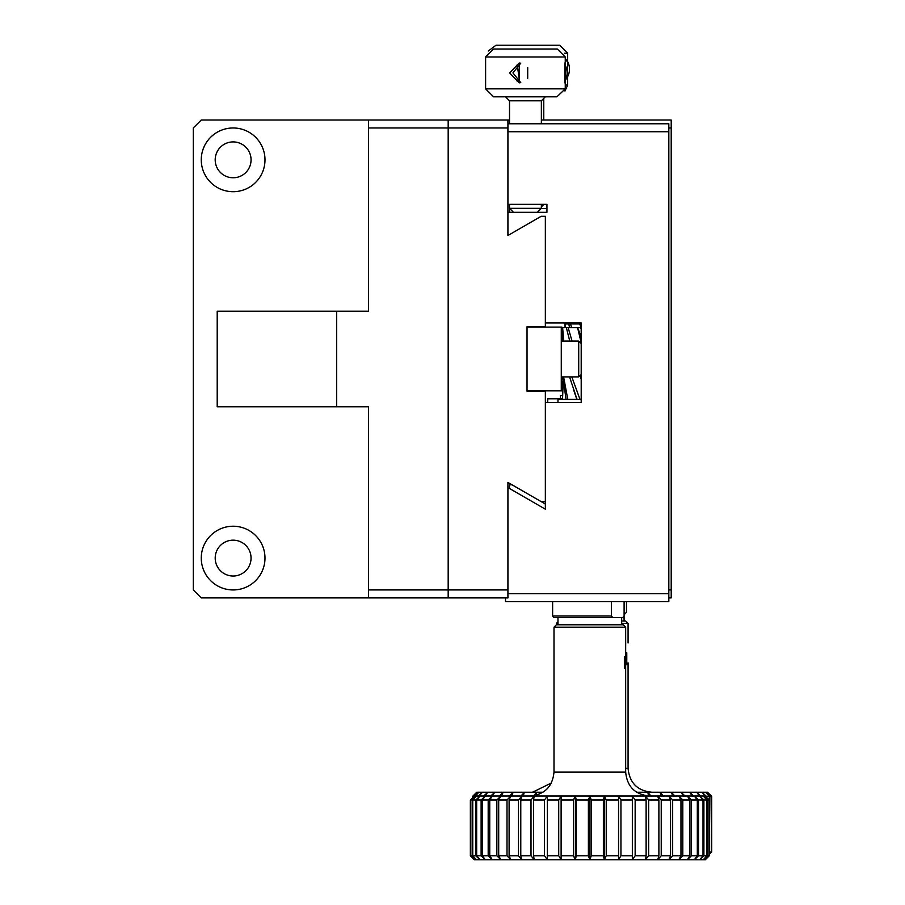 <?xml version="1.0" encoding="UTF-8"?>
<svg xmlns="http://www.w3.org/2000/svg" width="905" height="905" viewBox="0 0 905 905"><rect width="100%" height="100%" fill="white"/><g stroke="black" fill="none" stroke-linecap="round" stroke-linejoin="round"><path stroke-width="1.36" d="M541.371 204.553L543.758 204.338M624.993 613.85L626.486 612.255L626.486 601.689M565.206 327.689L565.025 323.922L564.935 327.689M565.025 323.922L568.747 323.922L569.584 327.689M571.564 327.689L570.557 323.922L568.747 323.922M570.557 323.922L580.037 323.922M581.202 323.922L580.003 323.922L581.055 323.922L580.003 323.922L581.202 327.022M580.58 326.377L580.863 327.689M562.593 399.377L562.537 395.598L560.365 395.609L560.365 398.788M201.272 120.014L368.527 120.014L368.527 311.173L336.671 311.173L336.671 406.752L368.527 406.752L368.527 589.947L448.179 589.947L448.179 127.978L448.179 597.911L507.92 597.911L507.92 589.947L448.179 589.947L448.179 597.911L201.272 597.911L193.297 589.947L193.297 127.978L201.272 120.014M233.128 191.702A31.856 31.856 0 0 0 260.719 143.906A31.856 31.856 0 0 0 205.537 143.906A31.856 31.856 0 0 0 233.128 191.702M233.128 589.947A31.856 31.856 0 0 0 260.719 542.163A31.856 31.856 0 0 0 205.537 542.163A31.856 31.856 0 0 0 233.128 589.947M233.128 177.765A17.919 17.919 0 0 0 248.649 150.875A17.919 17.919 0 0 0 217.607 150.875A17.919 17.919 0 0 0 233.128 177.765M233.128 576.01A17.919 17.919 0 0 0 248.649 549.131A17.919 17.919 0 0 0 217.607 549.131A17.919 17.919 0 0 0 233.128 576.01M668.818 597.911L671.205 597.911L671.205 120.014L541.371 120.014M509.515 120.014L368.527 120.014M512.06 484.809L509.515 484.809L509.515 488.587M668.818 589.947L671.205 589.947M671.205 127.978L668.818 127.978M546.948 208.535L541.156 208.535M509.73 208.535L509.515 212.302M562.537 398.788L547.74 398.788L547.74 402.555M545.353 504.04L507.92 482.422L507.92 589.947M561.881 341.049L561.881 327.101L527.038 327.101L527.038 390.824L561.881 390.824L561.881 376.887M561.281 327.101L561.281 390.824M565.263 62.728L567.175 59.187L567.661 61.336L567.661 76.948L567.175 79.097L566.383 78.305M564.324 53.214L567.661 53.214L559.697 45.25L496.359 45.25M368.527 127.978L448.179 127.978L448.179 120.014L448.179 127.978L507.92 127.978L507.92 235.504L541.213 216.284L545.353 216.284L545.353 326.705L527.038 326.705L527.038 391.22L545.353 391.22L545.353 509.187L509.673 488.587L507.92 488.587M541.213 501.642L545.353 501.642M507.92 127.978L507.92 120.014M561.281 341.049L578.714 341.049L581.202 343.538L581.202 349.85L581.202 322.904L545.353 322.904M545.353 402.555L581.202 402.555L581.202 343.538M626.78 664.824L626.78 652.878M368.527 589.947L368.527 597.911M336.671 311.173L217.2 311.173L217.2 406.752L336.671 406.752M625.672 646.849L625.638 666.476M621.69 624.778L621.69 617.617L554.12 617.617L552.627 616.022L552.627 601.689M624.088 621.011L624.088 616.045L622.617 617.617M612.855 617.617L611.361 616.022L552.627 616.022M624.099 616.022L624.099 601.689M611.361 601.689L611.361 616.022M505.533 597.911L505.533 601.689L668.818 601.689L668.818 123.781L507.92 123.781M507.92 593.714L668.818 593.714M668.818 131.745L507.92 131.745M507.92 204.338L546.948 204.338L546.948 212.302L507.92 212.302M564.788 82.875L564.788 62.954L564.788 82.875M509.628 72.909L519.266 62.954L519.266 82.875L509.628 72.909M556.914 96.812L565.263 88.848L485.612 88.848L493.587 96.812L556.914 96.812M485.612 88.848L485.612 56.981L565.263 56.981L557.299 49.017L493.972 49.017M520.816 63.079L512.931 72.909L520.816 82.751M563.691 341.049L562.639 327.689L562.944 341.049M562.639 327.689L566.36 327.689L569.754 341.049M572.062 341.049L568.159 327.689L566.36 327.689M568.159 327.689L577.65 327.689M581.202 329.25L580.569 327.689L577.616 327.689L578.668 327.689L577.616 327.689L581.202 336.807M580.569 327.689L581.202 327.689M562.537 399.377L563.238 381.096M562.899 376.887L566.044 399.377M567.786 399.377L563.6 376.887M569.539 376.887L577.051 399.377M579.981 399.377L571.824 376.887M580.399 376.22L581.202 379.41M578.182 330.144L581.202 342.814M624.382 668.591L624.382 656.645M625.672 646.928L625.626 666.431M581.202 399.377L557.978 399.377L557.978 402.555M509.515 204.338L509.515 208.32L541.371 208.32L541.371 204.338M541.371 123.781L541.371 100.794L509.515 100.794L509.515 123.781M517.185 64.515L519.515 81.088L517.185 81.314M527.706 78.26L527.706 67.57M709.305 854.116L711.364 852.001L711.364 796.242L707.484 792.26L711.703 796.242L711.545 852.001L709.305 854.196M708.977 855.768L707.45 855.768L703.275 859.75L705.323 859.75L709.305 855.768L705.097 859.75L708.977 855.768L708.977 800.009L705.097 796.027L709.305 800.009L709.305 796.242L705.674 792.26L707.484 792.26L711.545 796.242M711.364 796.242L709.848 796.242L709.305 852.51M705.391 796.242L702.065 792.26L705.674 792.26L709.848 796.242M709.305 796.242L706.285 796.242L706.285 796.988M699.701 796.242L696.726 792.26L702.065 792.26L706.285 796.242M692.314 796.242L689.734 792.26L696.726 792.26L700.934 796.242M683.354 796.242L681.216 792.26L689.734 792.26L693.864 796.242M672.947 796.242L671.284 792.26L681.216 792.26L685.198 796.242M661.272 796.242L660.107 792.26L671.284 792.26L675.062 796.242M648.512 796.242L647.867 792.26L660.107 792.26L663.614 796.242M636.69 792.26L647.867 792.26L651.046 796.242M474.605 796.242L478.779 792.26L476.731 792.26L472.749 796.242L476.958 792.26L473.089 796.242L473.089 797.282M474.13 796.242L473.089 796.242M478.157 796.242L482.388 792.26L478.779 792.26L475.148 796.242M483.508 796.242L487.727 792.26L482.388 792.26L479.05 796.242M490.578 796.242L494.707 792.26L487.727 792.26L484.741 796.242M499.255 796.242L503.237 792.26L494.707 792.26L492.128 796.242M509.391 796.242L513.158 792.26L503.237 792.26L501.099 796.242M520.827 796.242L524.334 792.26L513.158 792.26L511.495 796.242M533.407 796.242L536.586 792.26L524.334 792.26L523.169 796.242M542.977 792.26L536.586 792.26L535.941 796.242M709.305 854.388L711.545 852.001M711.364 852.001L709.848 852.001M472.896 797.475L472.896 796.242M557.978 623.398L556.383 623.398L556.383 624.778L553.996 627.176L625.672 627.176L625.672 646.69M628.07 642.912L628.07 623.398L621.69 623.398M628.07 623.398L625.672 621.011L621.69 621.011M709.305 855.768L709.305 800.009L709.158 855.768M706.918 855.768L703.898 855.768L699.678 859.75L703.275 859.75L706.918 855.768L706.918 800.009L703.275 796.027L705.097 796.027L709.158 800.009M708.977 800.009L707.45 800.009L707.45 855.768M703.004 855.768L698.547 855.768L694.339 859.75L699.678 859.75L703.004 855.768L703.004 800.009L699.678 796.027L703.275 796.027L707.45 800.009M706.918 800.009L703.898 800.009L703.898 855.768M697.314 855.768L691.477 855.768L687.348 859.75L694.339 859.75L697.314 855.768L697.314 800.009L694.339 796.027L699.678 796.027L703.898 800.009M703.004 800.009L698.547 800.009L698.547 855.768M689.927 855.768L682.811 855.768L678.818 859.75L687.348 859.75L689.927 855.768L689.927 800.009L687.348 796.027L694.339 796.027L698.547 800.009M697.314 800.009L691.477 800.009L691.477 855.768M680.967 855.768L672.664 855.768L668.897 859.75L678.818 859.75L680.967 855.768L680.967 800.009L678.818 796.027L687.348 796.027L691.477 800.009M689.927 800.009L682.811 800.009L682.811 855.768M670.56 855.768L661.227 855.768L657.72 859.75L668.897 859.75L670.56 855.768L670.56 800.009L668.897 796.027L678.818 796.027L682.811 800.009M680.967 800.009L672.664 800.009L672.664 855.768M658.885 855.768L648.659 855.768L645.469 859.75L657.72 859.75L658.885 855.768L658.885 800.009L657.72 796.027L668.897 796.027L672.664 800.009M670.56 800.009L661.227 800.009L661.227 855.768M646.125 855.768L635.152 855.768L632.346 859.75L645.469 859.75L646.125 855.768L646.125 800.009L645.469 796.027L657.72 796.027L661.227 800.009M658.885 800.009L648.659 800.009L648.659 855.768M632.471 855.768L620.943 855.768L618.556 859.75L632.346 859.75L632.346 796.027L645.469 796.027L648.659 800.009M646.125 800.009L635.152 800.009L635.152 855.768M618.138 855.768L606.237 855.768L604.314 859.75L618.556 859.75L618.556 796.027L632.346 796.027L635.152 800.009M632.471 800.009L620.943 800.009L620.943 855.768M470.51 855.768L470.51 800.009L474.571 796.027L470.691 800.009L470.691 855.768L474.571 859.75L470.362 855.768L474.344 859.75L604.314 859.75L603.375 855.768L603.375 800.009L604.314 796.027L618.556 796.027L620.943 800.009M618.138 800.009L606.237 800.009L606.237 855.768M603.375 855.768L591.282 855.768L589.834 859.75L588.386 855.768L588.386 800.009L589.834 796.027L604.314 796.027L606.237 800.009M603.375 800.009L591.282 800.009L589.834 796.027L575.354 796.027L576.293 800.009L576.293 855.768L575.354 859.75L573.431 855.768L573.431 800.009L575.354 796.027L561.111 796.027L561.111 859.75L558.724 855.768L558.724 800.009L561.111 796.027L547.321 796.027L547.321 859.75L544.516 855.768L544.516 800.009L547.321 796.027L534.199 796.027L533.543 800.009L533.543 855.768L534.199 859.75L531.009 855.768L531.009 800.009L534.199 796.027L521.947 796.027L520.782 800.009L520.782 855.768L521.947 859.75L518.441 855.768L518.441 800.009L521.947 796.027L510.771 796.027L509.108 800.009L509.108 855.768L510.771 859.75L507.004 855.768L507.004 800.009L510.771 796.027L500.85 796.027L498.7 800.009L498.7 855.768L500.85 859.75L496.856 855.768L496.856 800.009L500.85 796.027L492.32 796.027L489.741 800.009L489.741 855.768L492.32 859.75L488.191 855.768L488.191 800.009L492.32 796.027L485.329 796.027L482.354 800.009L482.354 855.768L485.329 859.75L481.121 855.768L481.121 800.009L485.329 796.027L479.989 796.027L476.664 800.009L476.664 855.768L479.989 859.75L475.77 855.768L475.77 800.009L479.989 796.027L476.392 796.027L472.749 800.009L472.749 855.768L476.392 859.75L472.218 855.768L472.218 800.009L476.392 796.027L474.344 796.027L470.51 800.009M472.218 800.009L470.691 800.009M475.77 800.009L472.749 800.009M481.121 800.009L476.664 800.009M488.191 800.009L482.354 800.009M496.856 800.009L489.741 800.009M507.004 800.009L498.7 800.009M518.441 800.009L509.108 800.009M531.009 800.009L520.782 800.009M544.516 800.009L533.543 800.009M558.724 800.009L547.197 800.009M573.431 800.009L561.53 800.009M588.386 800.009L576.293 800.009M472.218 855.768L470.691 855.768M475.77 855.768L472.749 855.768M481.121 855.768L476.664 855.768M488.191 855.768L482.354 855.768M496.856 855.768L489.741 855.768M507.004 855.768L498.7 855.768M518.441 855.768L509.108 855.768M531.009 855.768L520.782 855.768M544.516 855.768L533.543 855.768M558.724 855.768L547.197 855.768M573.431 855.768L561.53 855.768M588.386 855.768L576.293 855.768M591.282 800.009L591.282 855.768M625.672 627.176L623.285 624.778L556.383 624.778M589.834 796.027L589.834 859.75M604.314 796.027L604.314 859.75M575.354 796.027L575.354 859.75M561.111 796.027L561.111 859.75M618.556 796.027L618.556 859.75M567.65 76.654A15.928 15.736 -90 0 0 567.65 61.642M565.263 85.07L567.661 85.07L564.958 91.054M561.281 376.887L578.714 376.887L578.714 341.049M565.263 80.421A15.928 15.736 -90 0 0 565.263 65.409M625.672 768.368L628.07 768.368C629.484 782.87 637.448 790.846 651.962 792.26M530.092 796.027C544.606 794.613 552.57 786.649 553.996 772.135L625.672 772.135C627.097 786.649 635.061 794.613 649.575 796.027M567.661 53.214L567.661 76.959M543.758 98.407L543.758 120.014M541.371 206.94L543.758 204.553M564.935 323.922L564.935 326.219M581.021 327.689L579.743 323.922M567.661 76.948L567.661 85.07M488.315 51.008L495.974 45.25M578.714 376.887L581.202 374.399M565.263 56.981L565.263 88.848M485.612 56.981L493.587 49.017M573.329 388.992L576.847 399.377M562.537 327.689L562.537 329.986M581.202 339.013L577.356 327.689M537.389 212.302L541.371 208.32M513.497 212.302L509.515 208.32M541.371 100.794L545.353 96.812M509.515 100.794L505.533 96.812M557.978 624.778L557.978 617.617M711.703 852.001L711.703 796.242M472.749 797.622L472.749 796.242M551.383 782.983L532.491 792.26M628.07 768.368L628.07 662.833M557.978 621.814L556.383 623.398M470.362 855.768L470.362 800.009M625.672 772.135L625.672 666.6M553.996 772.135L553.996 627.176"/></g></svg>
